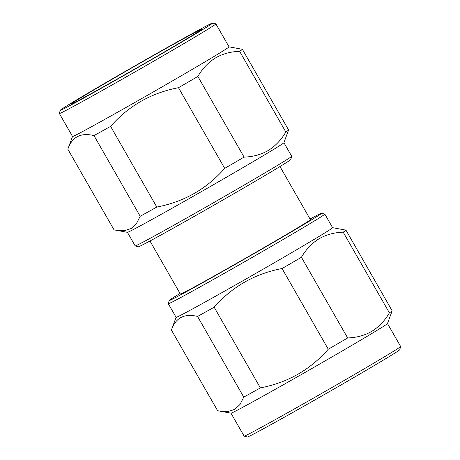 <?xml version="1.0" encoding="UTF-8"?>
<svg xmlns="http://www.w3.org/2000/svg" width="460" height="460" viewBox="0 0 460 460"><rect width="100%" height="100%" fill="white"/><g stroke="black" fill="none" stroke-linecap="round" stroke-linejoin="round"><path stroke-width="0.69" d="M188.18 37.927A75.187 1.242 -29.8 0 0 201.704 29.296A75.187 1.242 -29.8 0 0 157.176 53.446A75.187 1.242 -29.8 0 0 84.738 95.404A75.187 1.242 -29.8 0 0 71.208 104.029A75.187 1.242 -29.8 0 0 115.742 79.879A75.187 1.242 -29.8 0 0 188.18 37.927M72.525 136.488A90.177 1.483 -29.8 0 0 125.931 107.519A90.177 1.483 -29.8 0 0 212.808 57.201A90.177 1.483 -29.8 0 0 229.034 46.851L215.878 23.885A90.177 1.483 150.2 0 1 199.657 34.235A90.177 1.483 150.2 0 1 112.775 84.554A90.177 1.483 150.2 0 1 59.369 113.516A90.177 1.483 150.2 0 1 59.369 113.493L72.525 136.488M285.832 132.014C281.181 139.938 275.344 146.079 268.318 150.437C261.234 154.577 253.149 156.802 244.076 157.107L197.863 76.423C202.515 68.5 208.351 62.364 215.383 58.006C222.467 53.86 230.546 51.635 239.625 51.33L285.832 132.014A100.573 1.656 -29.8 0 0 288.592 129.979L242.385 49.295A100.573 1.656 150.2 0 1 239.625 51.33M242.385 49.295L229.022 46.839M288.592 129.979L283.906 142.703A90.177 1.483 150.2 0 1 267.685 153.019A90.177 1.483 150.2 0 1 181.533 202.923A90.177 1.483 150.2 0 1 127.426 232.323L114.045 229.862L67.838 149.178L72.513 136.476M127.409 232.317L135.177 245.893A90.177 1.483 -29.8 0 0 135.2 245.904A90.177 1.483 -29.8 0 0 189.198 216.579A90.177 1.483 -29.8 0 0 275.465 166.606A90.177 1.483 -29.8 0 0 291.692 156.285A90.177 1.483 -29.8 0 0 291.686 156.256L283.918 142.686M291.692 156.285L290.818 159.488A87.831 1.449 150.2 0 1 275.017 169.544A87.831 1.449 150.2 0 1 190.998 218.212A87.831 1.449 150.2 0 1 138.408 246.778L135.2 245.904M76.044 100.234A87.831 1.449 -29.8 0 0 60.237 110.285A87.831 1.449 -29.8 0 0 111.659 82.438A87.831 1.449 -29.8 0 0 196.874 33.091A87.831 1.449 -29.8 0 0 212.652 23A87.831 1.449 -29.8 0 0 160.063 51.566A87.831 1.449 -29.8 0 0 76.044 100.234M149.977 240.994L180.395 294.112A74.905 1.236 -29.8 0 0 224.762 270.055A74.905 1.236 -29.8 0 0 296.924 228.258A74.905 1.236 -29.8 0 0 310.402 219.661L279.979 166.543M389.401 312.858C384.75 320.781 378.913 326.922 371.887 331.275C364.803 335.421 356.718 337.646 347.645 337.95L301.432 257.267C306.084 249.343 311.92 243.202 318.952 238.849C326.036 234.703 334.115 232.478 343.195 232.173L389.401 312.858A100.573 1.656 -29.8 0 0 392.161 310.822L387.475 323.547A90.177 1.483 150.2 0 1 371.254 333.862A90.177 1.483 150.2 0 1 285.108 383.766A90.177 1.483 150.2 0 1 231 413.166L217.614 410.705L171.407 330.021L176.082 317.314M230.977 413.16L244.122 436.114A90.177 1.483 -29.8 0 0 244.145 436.132A90.177 1.483 -29.8 0 0 298.143 406.801A90.177 1.483 -29.8 0 0 384.41 356.828A90.177 1.483 -29.8 0 0 400.631 346.506A90.177 1.483 -29.8 0 0 400.631 346.483L399.763 349.715A87.831 1.449 150.2 0 1 383.956 359.766A87.831 1.449 150.2 0 1 299.937 408.434A87.831 1.449 150.2 0 1 247.348 437L244.145 436.132M168.314 303.744L176.094 317.331A90.177 1.483 -29.8 0 0 229.5 288.362A90.177 1.483 -29.8 0 0 316.376 238.044A90.177 1.483 -29.8 0 0 332.603 227.694L324.823 214.107A90.177 1.483 150.2 0 1 308.597 224.457A90.177 1.483 150.2 0 1 221.72 274.775A90.177 1.483 150.2 0 1 168.314 303.744A90.177 1.483 150.2 0 1 168.308 303.715L169.182 300.512A87.831 1.449 -29.8 0 0 220.605 272.659A87.831 1.449 -29.8 0 0 305.814 223.318A87.831 1.449 -29.8 0 0 321.592 213.221A87.831 1.449 -29.8 0 0 310.023 219.006M392.161 310.822L345.954 230.138A100.573 1.656 150.2 0 1 343.195 232.173M345.954 230.138L332.591 227.683M180.021 293.457A87.831 1.449 -29.8 0 0 169.182 300.512M321.592 213.221L324.8 214.095A90.177 1.483 150.2 0 1 324.823 214.107M171.407 330.021C175.639 317.756 184.351 313.231 197.547 316.44L243.754 397.124A100.573 1.656 -29.8 0 0 260.371 387.895L214.164 307.205A100.573 1.656 150.2 0 1 197.547 316.44M214.164 307.205C232.242 286.62 254.874 273.729 282.06 268.536L328.267 349.221A100.573 1.656 -29.8 0 0 347.645 337.95M301.432 257.267A100.573 1.656 150.2 0 1 282.06 268.536M328.267 349.221C310.19 369.805 287.558 382.697 260.371 387.895M243.754 397.124L240.045 404.421L234.818 409.36L227.947 411.568L219.753 411.142M212.652 23L215.855 23.868A90.177 1.483 150.2 0 1 215.878 23.885M224.698 168.377C206.62 188.962 183.988 201.854 156.802 207.052L110.595 126.368C128.673 105.777 151.305 92.885 178.492 87.693L224.698 168.377A100.573 1.656 -29.8 0 0 244.076 157.107M67.838 149.178C72.065 136.913 80.782 132.388 93.978 135.596L140.185 216.28A100.573 1.656 -29.8 0 0 156.802 207.052M140.185 216.28L136.476 223.577L131.249 228.516L124.373 230.724L116.184 230.299M110.595 126.368A100.573 1.656 150.2 0 1 93.978 135.596M197.863 76.423A100.573 1.656 150.2 0 1 178.492 87.693M60.237 110.285L59.369 113.493M387.487 323.524L400.631 346.483"/></g></svg>
